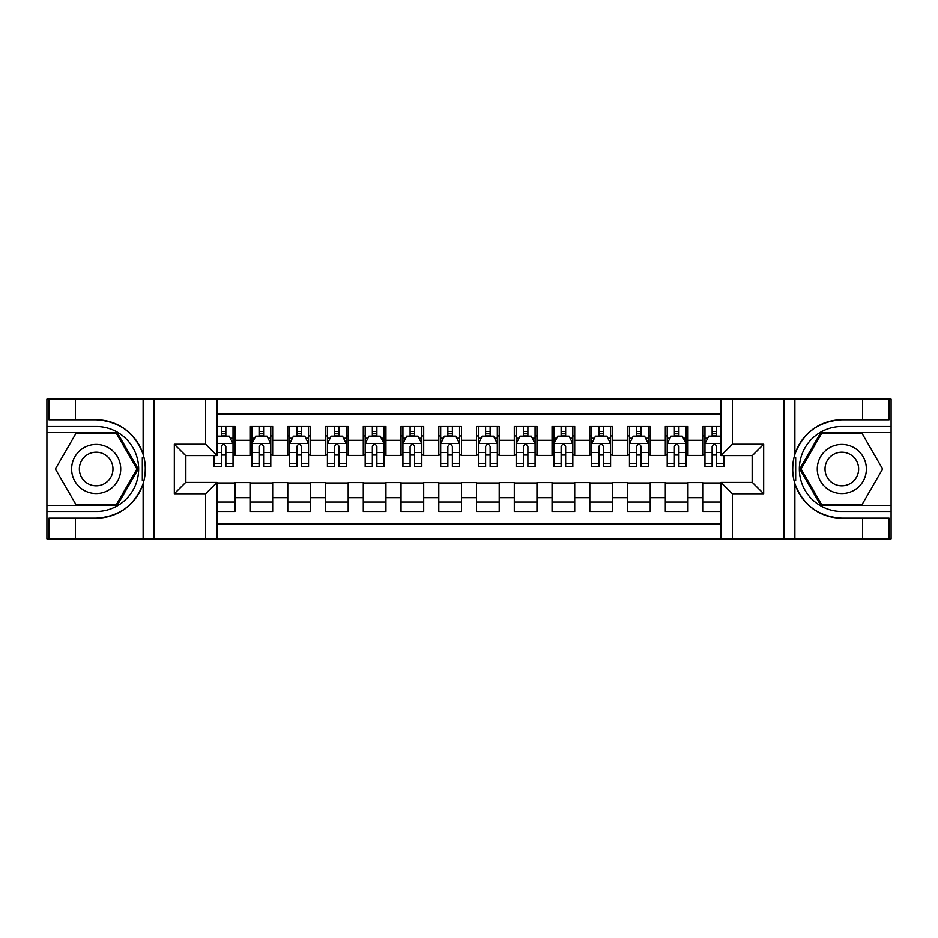 <?xml version="1.0" encoding="UTF-8"?>
<svg xmlns="http://www.w3.org/2000/svg" width="938" height="938" viewBox="0 0 938 938"><rect width="100%" height="100%" fill="white"/><g stroke="black" fill="none" stroke-linecap="round" stroke-linejoin="round"><path stroke-width="1.41" d="M216.983 538.846L721.017 538.846L721.017 482.402L752.346 482.402L752.346 455.598L721.017 455.598L721.017 399.154L216.983 399.154L216.983 455.598L185.654 455.598L185.654 482.402L216.983 482.402L216.983 538.846L75.403 538.846L75.403 518.175L96.168 518.175A49.175 49.175 0 0 0 143.127 483.609C146.011 473.878 146.011 464.146 143.127 454.391A49.175 49.175 0 0 0 96.168 419.825L75.403 419.825L75.403 399.154L46.9 399.154L46.9 505.43L117.203 505.43L138.238 469L117.203 432.57L46.9 432.57M721.017 426.52L703.078 426.52L703.078 440.309L687.976 440.309L687.976 455.411L703.078 455.411L703.078 440.309M687.976 440.309L687.976 426.52L665.323 426.52L665.323 440.309L650.222 440.309L650.222 455.411L665.323 455.411L665.323 440.309M650.222 440.309L650.222 426.52L627.569 426.52L627.569 440.309L612.467 440.309L612.467 455.411L627.569 455.411L627.569 440.309M612.467 440.309L612.467 426.52L589.814 426.52L589.814 440.309L574.713 440.309L574.713 455.411L589.814 455.411L589.814 440.309M574.713 440.309L574.713 426.52L552.06 426.52L552.06 440.309L536.958 440.309L536.958 455.411L552.06 455.411L552.06 440.309M536.958 440.309L536.958 426.52L514.305 426.52L514.305 440.309L499.204 440.309L499.204 455.411L514.305 455.411L514.305 440.309M499.204 440.309L499.204 426.52L476.551 426.52L476.551 440.309L461.449 440.309L461.449 455.411L476.551 455.411L476.551 440.309M461.449 440.309L461.449 426.52L438.796 426.52L438.796 440.309L423.695 440.309L423.695 455.411L438.796 455.411L438.796 440.309M423.695 440.309L423.695 426.52L401.042 426.52L401.042 440.309L385.94 440.309L385.94 455.411L401.042 455.411L401.042 440.309M385.94 440.309L385.94 426.52L363.287 426.52L363.287 440.309L348.186 440.309L348.186 455.411L363.287 455.411L363.287 440.309M348.186 440.309L348.186 426.52L325.533 426.52L325.533 440.309L310.431 440.309L310.431 455.411L325.533 455.411L325.533 440.309M310.431 440.309L310.431 426.52L287.778 426.52L287.778 440.309L272.677 440.309L272.677 455.411L287.778 455.411L287.778 440.309M272.677 440.309L272.677 426.52L250.024 426.52L250.024 455.411L234.922 455.411L234.922 426.52L216.983 426.52M216.983 511.48L234.922 511.48L234.922 482.589L250.024 482.589L250.024 511.48L272.677 511.48L272.677 482.589L287.778 482.589L287.778 497.691L272.677 497.691M287.778 497.691L287.778 511.48L310.431 511.48L310.431 482.589L325.533 482.589L325.533 497.691L310.431 497.691M325.533 497.691L325.533 511.48L348.186 511.48L348.186 482.589L363.287 482.589L363.287 497.691L348.186 497.691M363.287 497.691L363.287 511.48L385.94 511.48L385.94 482.589L401.042 482.589L401.042 497.691L385.94 497.691M401.042 497.691L401.042 511.48L423.695 511.48L423.695 482.589L438.796 482.589L438.796 497.691L423.695 497.691M438.796 497.691L438.796 511.48L461.449 511.48L461.449 482.589L476.551 482.589L476.551 497.691L461.449 497.691M476.551 497.691L476.551 511.48L499.204 511.48L499.204 482.589L514.305 482.589L514.305 497.691L499.204 497.691M514.305 497.691L514.305 511.48L536.958 511.48L536.958 482.589L552.06 482.589L552.06 497.691L536.958 497.691M552.06 497.691L552.06 511.48L574.713 511.48L574.713 482.589L589.814 482.589L589.814 497.691L574.713 497.691M589.814 497.691L589.814 511.48L612.467 511.48L612.467 482.589L627.569 482.589L627.569 497.691L612.467 497.691M627.569 497.691L627.569 511.48L650.222 511.48L650.222 482.589L665.323 482.589L665.323 497.691L650.222 497.691M665.323 497.691L665.323 511.48L687.976 511.48L687.976 482.589L703.078 482.589L703.078 497.691L687.976 497.691M721.017 413.881L216.983 413.881M216.983 524.119L721.017 524.119M703.078 497.691L703.078 511.48L721.017 511.48M185.841 455.598L185.841 482.402M752.159 482.402L752.159 455.598M221.333 435.959L225.859 435.959M233.034 435.959L234.922 435.959M221.333 455.036L225.859 455.036M233.034 455.036L234.922 455.036M216.983 482.964L234.922 482.964M216.983 502.041L234.922 502.041M250.024 455.036L251.912 455.036M259.087 455.036L263.613 455.036M270.789 455.036L272.677 455.036M250.024 435.959L251.912 435.959M259.087 435.959L263.613 435.959M270.789 435.959L272.677 435.959M250.024 482.964L272.677 482.964M250.024 502.041L272.677 502.041M287.778 482.964L310.431 482.964M287.778 502.041L310.431 502.041M287.778 435.959L289.666 435.959M296.842 435.959L301.368 435.959M308.543 435.959L310.431 435.959M287.778 455.036L289.666 455.036M296.842 455.036L301.368 455.036M308.543 455.036L310.431 455.036M325.533 482.964L348.186 482.964M325.533 502.041L348.186 502.041M325.533 435.959L327.421 435.959M334.596 435.959L339.122 435.959M346.298 435.959L348.186 435.959M325.533 455.036L327.421 455.036M334.596 455.036L339.122 455.036M346.298 455.036L348.186 455.036M363.287 482.964L385.94 482.964M363.287 502.041L385.94 502.041M363.287 435.959L365.175 435.959M372.351 435.959L376.877 435.959M384.052 435.959L385.94 435.959M363.287 455.036L365.175 455.036M372.351 455.036L376.877 455.036M384.052 455.036L385.94 455.036M401.042 482.964L423.695 482.964M401.042 502.041L423.695 502.041M401.042 435.959L402.93 435.959M410.105 435.959L414.631 435.959M421.807 435.959L423.695 435.959M401.042 455.036L402.93 455.036M410.105 455.036L414.631 455.036M421.807 455.036L423.695 455.036M438.796 482.964L461.449 482.964M438.796 502.041L461.449 502.041M438.796 435.959L440.684 435.959M447.86 435.959L452.386 435.959M459.561 435.959L461.449 435.959M438.796 455.036L440.684 455.036M447.86 455.036L452.386 455.036M459.561 455.036L461.449 455.036M476.551 482.964L499.204 482.964M476.551 502.041L499.204 502.041M476.551 435.959L478.439 435.959M485.614 435.959L490.14 435.959M497.316 435.959L499.204 435.959M476.551 455.036L478.439 455.036M485.614 455.036L490.14 455.036M497.316 455.036L499.204 455.036M514.305 482.964L536.958 482.964M514.305 502.041L536.958 502.041M514.305 435.959L516.193 435.959M523.369 435.959L527.895 435.959M535.07 435.959L536.958 435.959M514.305 455.036L516.193 455.036M523.369 455.036L527.895 455.036M535.07 455.036L536.958 455.036M552.06 482.964L574.713 482.964M552.06 502.041L574.713 502.041M552.06 435.959L553.948 435.959M561.123 435.959L565.649 435.959M572.825 435.959L574.713 435.959M552.06 455.036L553.948 455.036M561.123 455.036L565.649 455.036M572.825 455.036L574.713 455.036M589.814 482.964L612.467 482.964M589.814 502.041L612.467 502.041M589.814 435.959L591.702 435.959M598.878 435.959L603.404 435.959M610.579 435.959L612.467 435.959M589.814 455.036L591.702 455.036M598.878 455.036L603.404 455.036M610.579 455.036L612.467 455.036M627.569 482.964L650.222 482.964M627.569 502.041L650.222 502.041M627.569 435.959L629.457 435.959M636.632 435.959L641.158 435.959M648.334 435.959L650.222 435.959M627.569 455.036L629.457 455.036M636.632 455.036L641.158 455.036M648.334 455.036L650.222 455.036M665.323 482.964L687.976 482.964M665.323 502.041L687.976 502.041M665.323 435.959L667.211 435.959M674.387 435.959L678.913 435.959M686.088 435.959L687.976 435.959M665.323 455.036L667.211 455.036M674.387 455.036L678.913 455.036M686.088 455.036L687.976 455.036M703.078 482.964L721.017 482.964M703.078 502.041L721.017 502.041M703.078 435.959L704.966 435.959M712.141 435.959L716.667 435.959M703.078 455.036L704.966 455.036M712.141 455.036L716.667 455.036M225.859 431.433L221.333 431.433M214.157 463.653L214.157 466.737L221.333 466.737L221.333 463.653L214.157 463.653L214.157 455.598M230.291 438.234L233.034 438.234L233.034 466.737L225.859 466.737L225.859 446.535C224.346 443.627 222.845 443.627 221.333 446.535L221.333 463.653M233.034 438.234L233.034 426.52M233.034 443.709L229.259 436.158L217.933 436.158L216.983 438.046M221.333 436.158L221.333 426.52M225.859 426.52L225.859 436.158M108.445 447.743A24.54 24.54 0 0 0 74.923 456.724A24.54 24.54 0 0 0 83.904 490.257A24.54 24.54 0 0 0 117.426 481.276A24.54 24.54 0 0 0 108.445 447.743M104.575 454.449A16.802 16.802 0 0 0 81.618 460.605A16.802 16.802 0 0 0 87.773 483.551A16.802 16.802 0 0 0 110.719 477.395A16.802 16.802 0 0 0 104.575 454.449M116.547 504.304L75.79 504.304L55.412 469L75.79 433.696L116.547 433.696L136.936 469L116.547 504.304M854.096 447.743A24.54 24.54 0 0 0 820.574 456.724A24.54 24.54 0 0 0 829.555 490.257A24.54 24.54 0 0 0 863.077 481.276A24.54 24.54 0 0 0 854.096 447.743M850.227 454.449A16.802 16.802 0 0 0 827.281 460.605A16.802 16.802 0 0 0 833.425 483.551A16.802 16.802 0 0 0 856.382 477.395A16.802 16.802 0 0 0 850.227 454.449M862.21 504.304L821.454 504.304L801.064 469L821.454 433.696L862.21 433.696L882.588 469L862.21 504.304M142.33 480.338L144.018 480.338A49.175 49.175 0 0 0 144.03 457.685L142.33 457.685L142.33 480.631L143.948 480.631M75.403 399.154L143.127 399.154L143.127 454.391C134.931 432.746 119.278 421.221 96.168 419.825M96.168 518.175C119.278 516.779 134.931 505.254 143.127 483.609L143.127 538.846M205.657 538.846L205.657 493.728L174.327 493.728L174.327 444.272L205.657 444.272L205.657 399.154L154.125 399.154L154.125 538.846M75.403 538.846L46.9 538.846L46.9 505.43M46.9 511.48L96.168 511.48A42.48 42.48 0 0 0 138.648 469A42.48 42.48 0 0 0 96.168 426.52L46.9 426.52M143.127 399.154L154.125 399.154M205.657 399.154L216.983 399.154M75.403 518.175L48.975 518.175L48.975 538.846M75.403 419.825L48.975 419.825L48.975 399.154M205.657 493.728L216.983 482.402M174.327 493.728L185.654 482.402M174.327 444.272L185.654 455.598M205.657 444.272L216.983 455.598M142.33 457.685L143.96 457.392M145.167 473.221L145.32 467.265M144.827 461.895L144.569 460.3M794.04 480.608L795.67 480.608L795.67 457.662L793.982 457.662A49.175 49.175 0 0 0 841.832 518.175L862.597 518.175L862.597 538.846L891.1 538.846L891.1 432.57L820.797 432.57L799.762 469L820.797 505.43L891.1 505.43M721.017 399.154L862.597 399.154L862.597 419.825L841.832 419.825A49.175 49.175 0 0 0 794.052 457.369L795.67 457.662M841.832 419.825C818.722 421.221 803.069 432.746 794.873 454.391C791.989 464.122 791.989 473.854 794.873 483.609C803.069 505.254 818.722 516.779 841.832 518.175M732.344 399.154L732.344 444.272L763.673 444.272L763.673 493.728L732.344 493.728L732.344 538.846L783.875 538.846L783.875 399.154M794.873 483.609L794.873 538.846L862.597 538.846M862.597 399.154L891.1 399.154L891.1 432.57M891.1 426.52L841.832 426.52A42.48 42.48 0 0 0 799.352 469A42.48 42.48 0 0 0 841.832 511.48L891.1 511.48M794.873 538.846L783.875 538.846M732.344 538.846L721.017 538.846M862.597 419.825L889.025 419.825L889.025 399.154M862.597 518.175L889.025 518.175L889.025 538.846M732.344 444.272L721.017 455.598M763.673 444.272L752.346 455.598M763.673 493.728L752.346 482.402M732.344 493.728L721.017 482.402M792.833 464.779L792.68 470.735M793.173 476.105L793.431 477.7M795.67 480.315L793.97 480.315M263.613 431.433L259.087 431.433M270.789 463.653L263.613 463.653L263.613 466.737L270.789 466.737L270.789 443.709L267.013 436.158L255.687 436.158L251.912 443.709L251.912 466.737L259.087 466.737L259.087 463.653L251.912 463.653M251.912 443.709L251.912 426.52M270.789 443.709L270.789 426.52M259.087 436.158L259.087 426.52M263.613 426.52L263.613 436.158M263.613 463.653L263.613 446.535C262.101 443.627 260.6 443.627 259.087 446.535L259.087 463.653M301.368 431.433L296.842 431.433M308.543 463.653L301.368 463.653L301.368 466.737L308.543 466.737L308.543 443.709L304.768 436.158L293.442 436.158L289.666 443.709L289.666 466.737L296.842 466.737L296.842 463.653L289.666 463.653M289.666 443.709L289.666 426.52M308.543 443.709L308.543 426.52M296.842 436.158L296.842 426.52M301.368 426.52L301.368 436.158M301.368 463.653L301.368 446.535C299.855 443.627 298.354 443.627 296.842 446.535L296.842 463.653M339.122 431.433L334.596 431.433M346.298 463.653L339.122 463.653L339.122 466.737L346.298 466.737L346.298 443.709L342.522 436.158L331.196 436.158L327.421 443.709L327.421 466.737L334.596 466.737L334.596 463.653L327.421 463.653M327.421 443.709L327.421 426.52M346.298 443.709L346.298 426.52M334.596 436.158L334.596 426.52M339.122 426.52L339.122 436.158M339.122 463.653L339.122 446.535C337.61 443.627 336.109 443.627 334.596 446.535L334.596 463.653M376.877 431.433L372.351 431.433M384.052 463.653L376.877 463.653L376.877 466.737L384.052 466.737L384.052 443.709L380.277 436.158L368.951 436.158L365.175 443.709L365.175 466.737L372.351 466.737L372.351 463.653L365.175 463.653M365.175 443.709L365.175 426.52M384.052 443.709L384.052 426.52M372.351 436.158L372.351 426.52M376.877 426.52L376.877 436.158M376.877 463.653L376.877 446.535C375.364 443.627 373.863 443.627 372.351 446.535L372.351 463.653M414.631 431.433L410.105 431.433M421.807 463.653L414.631 463.653L414.631 466.737L421.807 466.737L421.807 443.709L418.031 436.158L406.705 436.158L402.93 443.709L402.93 466.737L410.105 466.737L410.105 463.653L402.93 463.653M402.93 443.709L402.93 426.52M421.807 443.709L421.807 426.52M410.105 436.158L410.105 426.52M414.631 426.52L414.631 436.158M414.631 463.653L414.631 446.535C413.13 443.627 411.618 443.627 410.105 446.535L410.105 463.653M452.386 431.433L447.86 431.433M459.561 463.653L452.386 463.653L452.386 466.737L459.561 466.737L459.561 443.709L455.786 436.158L444.46 436.158L440.684 443.709L440.684 466.737L447.86 466.737L447.86 463.653L440.684 463.653M440.684 443.709L440.684 426.52M459.561 443.709L459.561 426.52M447.86 436.158L447.86 426.52M452.386 426.52L452.386 436.158M452.386 463.653L452.386 446.535C450.885 443.627 449.372 443.627 447.86 446.535L447.86 463.653M490.14 431.433L485.614 431.433M497.316 463.653L490.14 463.653L490.14 466.737L497.316 466.737L497.316 443.709L493.54 436.158L482.214 436.158L478.439 443.709L478.439 466.737L485.614 466.737L485.614 463.653L478.439 463.653M478.439 443.709L478.439 426.52M497.316 443.709L497.316 426.52M485.614 436.158L485.614 426.52M490.14 426.52L490.14 436.158M490.14 463.653L490.14 446.535C488.639 443.627 487.127 443.627 485.614 446.535L485.614 463.653M527.895 431.433L523.369 431.433M535.07 463.653L527.895 463.653L527.895 466.737L535.07 466.737L535.07 443.709L531.295 436.158L519.969 436.158L516.193 443.709L516.193 466.737L523.369 466.737L523.369 463.653L516.193 463.653M516.193 443.709L516.193 426.52M535.07 443.709L535.07 426.52M523.369 436.158L523.369 426.52M527.895 426.52L527.895 436.158M527.895 463.653L527.895 446.535C526.394 443.627 524.881 443.627 523.369 446.535L523.369 463.653M565.649 431.433L561.123 431.433M572.825 463.653L565.649 463.653L565.649 466.737L572.825 466.737L572.825 443.709L569.049 436.158L557.723 436.158L553.948 443.709L553.948 466.737L561.123 466.737L561.123 463.653L553.948 463.653M553.948 443.709L553.948 426.52M572.825 443.709L572.825 426.52M561.123 436.158L561.123 426.52M565.649 426.52L565.649 436.158M565.649 463.653L565.649 446.535C564.148 443.627 562.636 443.627 561.123 446.535L561.123 463.653M603.404 431.433L598.878 431.433M610.579 463.653L603.404 463.653L603.404 466.737L610.579 466.737L610.579 443.709L606.804 436.158L595.478 436.158L591.702 443.709L591.702 466.737L598.878 466.737L598.878 463.653L591.702 463.653M591.702 443.709L591.702 426.52M610.579 443.709L610.579 426.52M598.878 436.158L598.878 426.52M603.404 426.52L603.404 436.158M603.404 463.653L603.404 446.535C601.903 443.627 600.39 443.627 598.878 446.535L598.878 463.653M641.158 431.433L636.632 431.433M648.334 463.653L641.158 463.653L641.158 466.737L648.334 466.737L648.334 443.709L644.558 436.158L633.232 436.158L629.457 443.709L629.457 466.737L636.632 466.737L636.632 463.653L629.457 463.653M629.457 443.709L629.457 426.52M648.334 443.709L648.334 426.52M636.632 436.158L636.632 426.52M641.158 426.52L641.158 436.158M641.158 463.653L641.158 446.535C639.657 443.627 638.145 443.627 636.632 446.535L636.632 463.653M678.913 431.433L674.387 431.433M686.088 463.653L678.913 463.653L678.913 466.737L686.088 466.737L686.088 443.709L682.313 436.158L670.987 436.158L667.211 443.709L667.211 466.737L674.387 466.737L674.387 463.653L667.211 463.653M667.211 443.709L667.211 426.52M686.088 443.709L686.088 426.52M674.387 436.158L674.387 426.52M678.913 426.52L678.913 436.158M678.913 463.653L678.913 446.535C677.412 443.627 675.899 443.627 674.387 446.535L674.387 463.653M716.667 431.433L712.141 431.433M721.017 438.046L720.067 436.158L708.741 436.158L704.966 443.709L704.966 466.737L712.141 466.737L712.141 463.653L704.966 463.653M704.966 443.709L704.966 426.52M723.843 455.598L723.843 466.737L716.667 466.737L716.667 446.535C715.166 443.627 713.654 443.627 712.141 446.535L712.141 463.653M712.141 436.158L712.141 426.52M716.667 426.52L716.667 436.158M250.024 497.691L234.922 497.691M250.024 440.309L234.922 440.309M232.941 443.51L216.983 443.51M233.034 463.653L225.859 463.653M221.333 452.456L216.983 452.456M233.034 452.456L225.859 452.456M225.859 433.837L221.333 433.837M794.873 399.154L794.873 454.391M270.695 443.51L252.005 443.51M251.912 438.234L254.644 438.234M268.045 438.234L270.789 438.234M259.087 452.456L251.912 452.456M270.789 452.456L263.613 452.456M263.613 433.837L259.087 433.837M308.45 443.51L289.76 443.51M289.666 438.234L292.398 438.234M305.8 438.234L308.543 438.234M296.842 452.456L289.666 452.456M308.543 452.456L301.368 452.456M301.368 433.837L296.842 433.837M346.204 443.51L327.514 443.51M327.421 438.234L330.153 438.234M343.554 438.234L346.298 438.234M334.596 452.456L327.421 452.456M346.298 452.456L339.122 452.456M339.122 433.837L334.596 433.837M383.959 443.51L365.269 443.51M365.175 438.234L367.907 438.234M381.32 438.234L384.052 438.234M372.351 452.456L365.175 452.456M384.052 452.456L376.877 452.456M376.877 433.837L372.351 433.837M421.713 443.51L403.023 443.51M402.93 438.234L405.662 438.234M419.075 438.234L421.807 438.234M410.105 452.456L402.93 452.456M421.807 452.456L414.631 452.456M414.631 433.837L410.105 433.837M459.468 443.51L440.778 443.51M440.684 438.234L443.416 438.234M456.829 438.234L459.561 438.234M447.86 452.456L440.684 452.456M459.561 452.456L452.386 452.456M452.386 433.837L447.86 433.837M497.222 443.51L478.532 443.51M478.439 438.234L481.171 438.234M494.584 438.234L497.316 438.234M485.614 452.456L478.439 452.456M497.316 452.456L490.14 452.456M490.14 433.837L485.614 433.837M534.977 443.51L516.287 443.51M516.193 438.234L518.925 438.234M532.338 438.234L535.07 438.234M523.369 452.456L516.193 452.456M535.07 452.456L527.895 452.456M527.895 433.837L523.369 433.837M572.731 443.51L554.041 443.51M553.948 438.234L556.68 438.234M570.093 438.234L572.825 438.234M561.123 452.456L553.948 452.456M572.825 452.456L565.649 452.456M565.649 433.837L561.123 433.837M610.486 443.51L591.796 443.51M591.702 438.234L594.446 438.234M607.847 438.234L610.579 438.234M598.878 452.456L591.702 452.456M610.579 452.456L603.404 452.456M603.404 433.837L598.878 433.837M648.24 443.51L629.55 443.51M629.457 438.234L632.2 438.234M645.602 438.234L648.334 438.234M636.632 452.456L629.457 452.456M648.334 452.456L641.158 452.456M641.158 433.837L636.632 433.837M685.995 443.51L667.305 443.51M667.211 438.234L669.955 438.234M683.356 438.234L686.088 438.234M674.387 452.456L667.211 452.456M686.088 452.456L678.913 452.456M678.913 433.837L674.387 433.837M721.017 443.51L705.059 443.51M704.966 438.234L707.709 438.234M723.843 463.653L716.667 463.653M712.141 452.456L704.966 452.456M721.017 452.456L716.667 452.456M716.667 433.837L712.141 433.837"/></g></svg>
